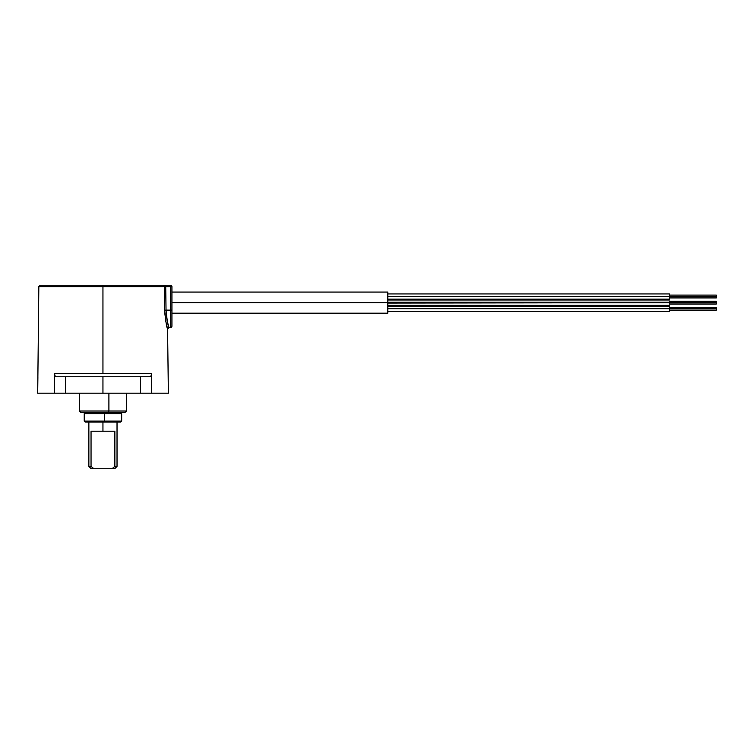 <?xml version="1.0" encoding="UTF-8"?>
<svg xmlns="http://www.w3.org/2000/svg" width="754" height="754" viewBox="0 0 754 754"><rect width="100%" height="100%" fill="white"/><g stroke="black" fill="none" stroke-linecap="round" stroke-linejoin="round"><path stroke-width="1.13" d="M108.906 411.024L79.49 411.024L108.906 411.024L108.906 393.192L108.906 411.024L126.418 411.024L108.906 411.024L108.548 412.429L108.906 411.024M79.49 393.192L79.49 411.024L80.895 412.429L125.004 412.429L126.418 411.024L126.418 393.192M80.932 412.429L124.966 412.429M102.949 286.643L164.372 286.643L102.949 286.643L102.949 285.257L40.245 285.257L102.949 285.257L102.949 286.643L38.84 286.643L102.949 286.643L102.949 373.522L54.42 373.522L55.362 376.764L65.41 376.764L65.41 393.192L102.949 393.192L102.949 376.764L65.41 376.764L65.41 393.192L54.42 393.192L54.42 373.522L102.949 373.522L102.949 286.643L38.84 286.643L37.7 393.192L54.42 393.192L54.42 374.719L55.362 376.764L102.949 376.764L102.949 393.192L140.489 393.192L140.489 376.764L102.949 376.764L150.536 376.764L140.489 376.764L140.489 393.192L151.479 393.192L151.479 374.719L150.536 376.764L151.281 375.69M37.7 393.192L37.898 376.764L37.7 393.192L168.368 393.192L151.479 393.192L151.479 374.757M102.949 285.257L170.527 285.257A1.404 1.404 0 0 1 171.931 286.661L170.527 286.661L170.527 327.49L170.527 310.13L171.931 310.13L171.931 326.086A1.404 1.404 0 0 1 170.527 327.49A1.404 1.404 0 0 0 171.931 326.086L171.931 310.13L166.021 310.13L165.729 286.661L164.372 286.643L165.729 286.661L165.729 285.257L165.729 286.661L170.527 286.661L170.527 285.257L170.527 286.661L171.931 286.661L170.527 285.257L163.024 285.257A1.404 1.348 90 0 1 164.372 286.643A1.404 1.348 -90 0 0 163.024 285.257L40.245 285.257L38.84 286.643M166.021 310.13L165.729 286.661L164.881 286.652L170.527 286.661L170.527 310.13L166.021 310.13C167.096 320.676 168.085 326.463 168.99 327.49C168.085 326.473 167.096 320.676 166.021 310.13L164.674 310.148C165.71 321.468 166.681 327.726 167.577 328.914C166.681 327.717 165.71 321.458 164.674 310.148L166.021 310.13L166.521 316.784M166.53 316.803L167.011 319.762M167.577 322.41L168.877 327.151M167.322 321.298L167.567 322.401M167.011 319.781L167.294 321.147M164.787 313.174L166.182 323.353M164.881 286.652L164.372 286.643L164.881 286.652L164.372 286.643L164.674 310.148L164.372 286.643M171.931 310.13L171.931 286.661L171.931 310.13M102.949 373.522L151.479 373.522L102.949 373.522M167.473 328.546L165.635 320.507L164.674 310.148M166.719 325.69L167.171 327.453M165.692 320.865L165.795 321.421M85.287 422.052L104.344 422.052L104.41 413.607L121.677 413.607L104.41 413.607L104.41 421.109L121.677 421.109L104.41 421.109L104.344 422.052L120.734 422.052L121.677 421.109L121.677 413.607L120.734 412.664L104.344 412.664L104.41 413.607L84.222 413.607L104.41 413.607L104.344 412.664L85.164 412.664L84.222 413.607L84.222 421.109L104.41 421.109L84.222 421.109L85.164 422.052L120.678 422.052M669.373 302.147L669.373 303.089M387.801 296.52L669.373 296.52L669.373 293.937L669.373 296.52L716.3 296.52L716.3 295.106L716.3 297.924L716.3 296.52L669.373 296.52L669.373 299.102L669.373 296.52L387.801 296.52M171.931 302.618L387.801 302.618L387.801 292.062L387.801 302.618L716.3 302.147L716.3 304.022L716.3 302.618L171.931 302.618M387.801 308.716L669.373 308.716L669.373 306.143L669.373 308.716L716.3 308.716L716.3 307.312L716.3 310.13L716.3 308.716L669.373 308.716L669.373 311.298L669.373 308.716L387.801 308.716M387.801 302.147L716.3 302.147L716.3 301.214L716.3 302.081M716.3 302.618L387.801 303.089M387.801 313.174L387.801 302.618L387.801 313.174L171.931 313.174M163.929 285.257L160.517 285.257M91.357 468.743L93.939 468.743L91.045 466.396L88.868 466.396L91.045 466.396L91.045 431.203L114.862 431.203L114.862 466.396L111.969 468.743L114.683 468.743L117.03 466.396L114.862 466.396L117.03 466.396L117.03 422.052M88.868 422.052L88.868 466.396L91.215 468.743L93.939 468.743L91.045 466.396L91.045 431.203L102.949 431.203L102.949 422.052L102.949 431.203L114.862 431.203L114.862 466.396L111.969 468.743L114.589 468.743M93.939 468.743L111.969 468.743L93.939 468.743M170.527 327.49L168.99 327.49L167.577 328.914L168.368 393.192M387.801 300.035L669.373 300.035M387.801 293.937L669.373 293.937M669.373 295.106L716.3 295.106M171.931 292.062L387.801 292.062M387.801 306.143L669.373 306.143M669.373 307.312L716.3 307.312M669.373 301.214L716.3 301.214M669.373 304.022L716.3 304.022L669.373 304.022M669.373 310.13L716.3 310.13M387.801 311.298L669.373 311.298M387.801 305.2L669.373 305.2L387.801 305.2M669.373 297.924L716.3 297.924M387.801 299.102L669.373 299.102"/></g></svg>
